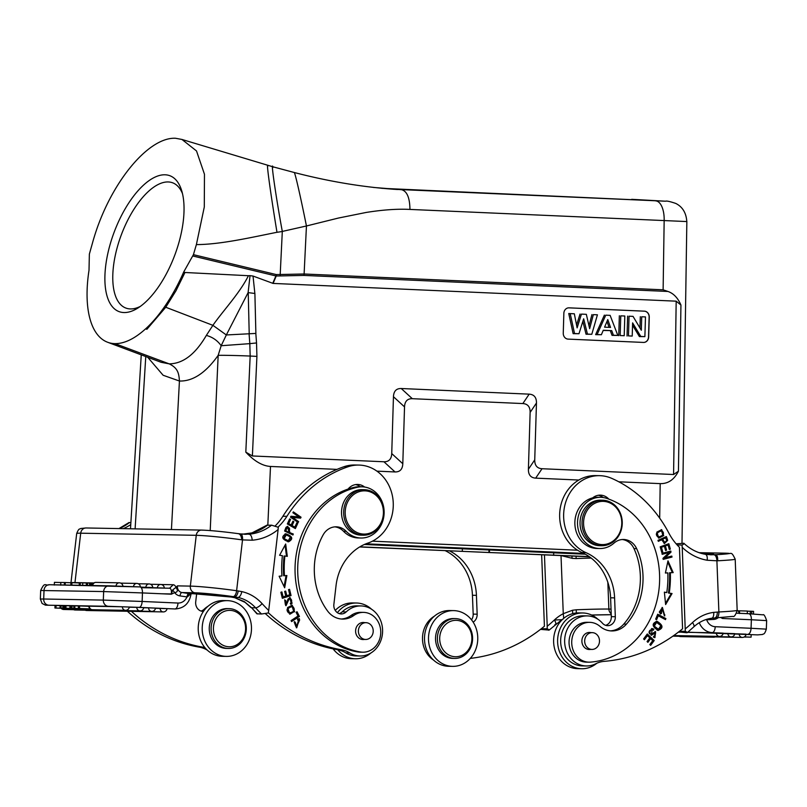 <?xml version="1.0" encoding="UTF-8"?>
<svg xmlns="http://www.w3.org/2000/svg" width="807" height="807" viewBox="0 0 807 807"><rect width="100%" height="100%" fill="white"/><g stroke="black" fill="none" stroke-linecap="round" stroke-linejoin="round"><path stroke-width="1.21" d="M462.401 548.8L462.29 551.342L461.755 551.332L488.891 552.523L489.002 549.971M488.891 552.523L489.425 552.533L489.526 550.001M337.376 612.674A27.882 24.644 -88.9 0 1 356.462 603.011L352.467 602.94A27.882 24.644 91.1 0 0 335.238 610.425M333.109 648.868A27.882 24.644 91.1 0 0 351.448 658.683L355.443 658.764A27.882 24.644 -88.9 0 1 337.73 649.736M356.462 603.011A27.882 24.644 -88.9 0 1 359.165 603.233A27.882 24.644 -88.9 0 1 371.603 609.275M370.796 653.055A27.882 24.644 -88.9 0 1 355.443 658.764M294.192 622.076L295.927 626.636L296.724 626.646L295.301 622.379L294.505 621.632L296.744 627.796L299.377 618.666L297.48 619.12L297.803 620.26A3.611 3.198 -88.9 0 1 299.679 619.887M298.963 618.687L296.351 627.765M298.872 619.867A3.611 3.198 91.1 0 0 297.712 619.947M294.494 622.368L295.301 622.379M299.669 619.897L296.724 626.646M358.389 630.741A8.393 7.414 -88.9 0 1 365.954 622.671A8.393 7.414 -88.9 0 1 373.217 631.205A8.393 7.414 -88.9 0 1 365.652 639.457A8.393 7.414 -88.9 0 1 358.389 630.741M364.663 622.651A8.534 7.545 91.1 0 0 363.301 622.49A8.534 7.545 91.1 0 0 355.605 630.691A8.534 7.545 91.1 0 0 362.979 639.548A8.534 7.545 91.1 0 0 364.361 639.437M334.895 526.87A17.068 15.081 -88.9 0 1 343.489 531.248A25.602 22.626 91.1 0 0 358.379 537.966L361.042 538.017A25.602 22.626 -88.9 0 1 346.153 531.299A17.068 15.081 91.1 0 0 336.226 526.82A17.068 15.081 91.1 0 0 323.173 534.829A64.863 57.327 91.1 0 0 327.551 610.96A22.757 20.114 91.1 0 0 342.592 619.08A22.757 20.114 91.1 0 0 353.759 615.509A19.913 17.603 -88.9 0 1 363.523 612.382A19.913 17.603 -88.9 0 1 380.753 632.617A19.913 17.603 -88.9 0 1 362.797 652.207A19.913 17.603 -88.9 0 1 360.517 651.995A83.635 73.921 -88.9 0 1 297.712 571.628A83.635 73.921 -88.9 0 1 357.047 487.337A25.602 22.626 -88.9 0 1 361.98 486.813A25.602 22.626 -88.9 0 1 384.132 512.828A25.602 22.626 -88.9 0 1 361.042 538.017M361.98 486.813L359.317 486.762A25.602 22.626 91.1 0 0 354.394 487.287A83.635 73.921 91.1 0 0 348.069 489.082A83.635 73.921 91.1 0 0 295.201 575.25A83.635 73.921 91.1 0 0 357.854 651.955A19.913 17.603 91.1 0 0 360.134 652.157L362.797 652.207M364.603 487.035A14.223 12.569 91.1 0 0 357.582 484.442A14.223 12.569 91.1 0 0 348.069 489.082M355.584 484.583A14.223 12.569 -88.9 0 1 360.386 486.782M363.523 612.382L360.86 612.342A19.913 17.603 91.1 0 0 351.095 615.459A22.757 20.114 -88.9 0 1 341.26 619.009M284.7 599.843L285.355 604.544L286.152 604.564L285.749 600.469L286.071 605.664L288.492 600.216A1.584 1.392 -88.9 0 1 290.954 599.127A2.592 2.29 -88.9 0 1 290.308 603.354L290.722 604.302A3.985 3.521 91.1 0 0 292.104 603.202L291.307 603.192A3.985 3.521 -88.9 0 1 290.56 603.918M289.602 597.503L291.307 603.192M289.915 598.562L289.118 598.552A1.584 1.392 91.1 0 0 287.695 600.196L285.688 605.613M284.952 600.448L285.749 600.469M292.104 603.212L290.006 597.483L286.152 604.564M287.695 600.196L288.492 600.216M296.451 612.13L298.63 616.417L291.377 621.178M297.037 611.746L296.119 612.352L298.005 616.044L291.085 620.583L291.589 621.582L299.427 616.427L297.037 611.746M298.63 616.417L299.427 616.427M291.952 606.44C286.888 607.59 285.759 609.749 288.573 612.917L289.37 612.927C286.556 609.759 287.685 607.61 292.749 606.461C295.574 609.709 294.444 611.867 289.37 612.927L288.573 612.917M291.367 606.37L292.749 606.461M291.811 605.24L293.829 611.817L289.602 614.137M294.626 611.837L292.215 605.22L287.544 607.58L289.995 614.167L293.829 611.817M290.944 516.298L298.933 516.934L290.974 516.248L290.48 517.156L298.187 522.492L298.64 521.645L292.588 517.448L291.791 517.438L297.844 521.635L297.601 522.089M293.133 512.284L300.254 517.216L299.78 518.074M298.64 521.645L297.844 521.635M292.588 517.448L300.557 518.134L301.051 517.226L293.345 511.89L292.891 512.738L298.933 516.934M300.254 517.216L301.051 517.226M296.633 523.198L294.737 528.232M292.749 521.493L291.307 525.528L294.848 527.132L292.104 525.549L293.859 521.685L292.911 521.14L291.166 525.004L288.694 523.582L290.57 519.456L289.622 518.911L287.322 523.955L295.372 528.595L297.743 523.39L296.946 523.38M289.461 519.264L287.897 523.561L291.166 525.004M297.743 523.39L296.794 522.845L294.848 527.132M291.307 525.528L292.104 525.549M293.062 521.665L293.859 521.685M287.897 523.561L288.694 523.582M289.763 519.446L290.57 519.456M284.932 591.319L285.991 595.697L286.788 595.707L285.668 591.087L284.649 591.41L285.769 596.03L283.086 596.867L281.895 591.934L280.866 592.257L282.329 598.3L291.055 595.556L289.552 589.322L288.523 589.645L289.763 594.779L286.788 595.707M281.159 592.167L282.289 596.857L283.086 596.867M288.815 589.554L290.258 595.546L282.268 598.048M290.258 595.546L291.055 595.556M284.104 556.013A95.872 84.735 91.1 0 0 283.65 575.724L284.457 575.734A95.872 84.735 -88.9 0 1 284.901 556.023L284.104 556.013M285.042 545.199L286.505 556.255M286.061 575.593L284.094 586.558M284.901 556.023L287.312 556.366L285.678 544.009L279.595 555.277L282.41 555.67A98.716 87.247 91.1 0 0 281.946 575.966L279.121 576.228L284.669 587.778L286.878 575.512L284.457 575.734M288.129 531.934L285.164 530.532L288.129 531.934M288.926 531.954C290.207 528.414 289.572 527.052 287.02 527.879L286.223 527.849A22.132 19.56 91.1 0 0 285.164 530.532M286.979 527.929L286.182 527.909M285.96 530.542A22.132 19.56 -88.9 0 1 287.01 527.859M287.383 526.356L289.118 532.408L292.507 534.012L292.265 534.658M286.092 527.233A43.76 38.675 91.1 0 0 284.619 531.036L292.941 534.98L293.304 534.022L289.118 532.408M293.304 534.022L292.507 534.012M289.915 532.418L287.766 526.335L286.112 527.243M286.273 534.9L285.476 534.88L283.328 538.612L288.311 540.74L284.125 538.632L286.273 534.9L290.389 536.927L288.311 540.74M285.103 533.82C291.801 536.272 292.709 538.915 287.837 541.759M288.311 541.779L288.634 541.779C293.506 538.935 292.598 536.282 285.91 533.841C280.977 536.716 281.885 539.358 288.634 541.779L287.988 541.769M278.001 527.153A56.894 50.286 91.1 0 0 286.899 516.329A130.865 115.653 -88.9 0 1 348.079 466.749A39.825 35.195 -88.9 0 1 358.812 465.064A39.825 35.195 -88.9 0 1 392.969 499.402A39.825 35.195 -88.9 0 1 368.073 543.02A51.204 45.253 91.1 0 0 336.045 585.61L333.876 604.332A8.534 7.545 91.1 0 0 341.2 613.935A8.534 7.545 91.1 0 0 346.213 611.898A25.037 22.122 -88.9 0 1 360.941 605.936A25.037 22.122 -88.9 0 1 382.599 631.377A25.037 22.122 -88.9 0 1 360.023 656A25.037 22.122 -88.9 0 1 349.784 652.934A28.447 25.138 91.1 0 0 341.502 649.776A170.691 150.859 -88.9 0 1 268.307 612.715M265.301 613.562A170.691 150.859 91.1 0 0 337.518 649.706A28.447 25.138 -88.9 0 1 345.789 652.863A25.037 22.122 91.1 0 0 356.028 655.93L360.023 656M360.941 605.936L356.946 605.865A25.037 22.122 91.1 0 0 342.229 611.827A8.534 7.545 -88.9 0 1 339.202 613.592M358.812 465.064L354.818 464.993A39.825 35.195 91.1 0 0 344.095 466.678A130.865 115.653 91.1 0 0 282.904 516.258A56.894 50.286 -88.9 0 1 275.106 526.013M240.325 533.921A5.972 2.784 97.4 0 1 240.486 533.931L249.101 534.194C250.816 534.577 251.865 536.574 252.228 540.206A56.894 50.286 91.1 0 0 278.112 529.553L278.264 527.274L271.596 525.175L267.006 525.236M60.818 582.523L54.422 582.341L54.311 585.075M82.657 585.347L82.758 582.856L87.529 583.017L87.438 585.428M80.196 585.539L80.296 582.805L82.758 582.856M80.296 582.805L79.328 582.805L79.227 585.529M64.449 582.533L60.828 582.462L60.717 585.186M70.925 582.755L64.449 582.513L64.358 585.004M65.145 585.025L65.246 582.523M89.597 583.098L87.529 583.017M90.989 583.088L89.607 583.058L89.506 585.468M90.777 583.078L90.687 585.489M86.309 585.408L86.399 582.997M91.897 585.509L91.998 583.017L90.989 582.997L90.898 585.499M91.998 583.017L93.693 583.098M141.154 587.607L164.315 588.021L141.003 587.435M140.852 587.304L152.755 587.516L140.62 587.133M79.328 582.947L70.935 582.634L70.834 585.125M71.853 585.146L71.944 582.654M90.182 608.912L78.329 608.458L78.43 605.906L88.81 606.289M79.52 608.488L79.611 605.926M90.213 608.932L80.428 608.539A97.496 1.039 2.2 0 1 81.931 608.609L87.257 608.811M82.748 608.73L82.748 608.801A1013.814 10.763 -177.8 0 1 77.643 608.549L87.257 608.882M73.78 608.377L74.758 608.397L74.859 605.835L73.881 605.825L73.78 608.377L82.748 608.801M74.758 608.397L84.281 608.771A1428.884 15.172 -177.8 0 0 78.329 608.458M78.43 605.976L74.859 605.835M122.341 606.773L129.281 607.056A3.702 3.702 0 0 1 125.539 610.334A3.702 3.268 -88.9 0 1 122.341 606.773L89.234 606.168A3.702 3.268 91.1 0 0 92.432 609.729L125.539 610.334M92.432 609.729A3.702 3.702 0 0 1 88.8 606.168L89.234 606.168M148.549 607.853L155.489 608.135A3.702 3.702 0 0 1 151.746 611.403A3.702 3.268 -88.9 0 1 148.549 607.853L143.676 607.762M155.469 608.276L167.039 608.639A3.702 3.702 0 0 1 163.296 611.918A3.702 3.268 -88.9 0 1 160.099 608.357M136.756 607.338L143.696 607.621A3.702 3.702 0 0 1 139.954 610.889A3.702 3.268 -88.9 0 1 136.756 607.338L129.261 607.197M73.841 608.559L62.775 608.175L63.793 608.196L63.884 605.633L64.873 605.684M73.841 608.639L63.793 608.196M63.884 605.633L62.865 605.623L62.775 608.175M75.112 608.589L71.268 608.438L75.112 608.549M69.876 608.387L79.066 608.73L64.772 608.216L69.876 608.387L69.967 605.825L70.986 605.845M71.964 608.347L72.065 605.785L73.871 605.886M64.772 608.216L64.873 605.654L69.967 605.825M65.932 608.236L66.033 605.674M72.065 605.785L70.986 605.764L70.885 608.327M55.976 608.054L56.076 605.492L55.027 605.472L54.937 608.034L67.909 608.478L60.011 608.125L60.989 608.145L61.09 605.583L62.865 605.664M54.937 608.034L60.989 608.145M56.076 605.492L60.111 605.633M61.09 605.583L60.111 605.573L60.011 608.125M190.916 593.69L187.315 596.908A3.41 1.745 98.4 0 1 189.453 593.629L193.63 593.74A5.972 5.276 -88.9 0 1 193.055 593.69L188.969 593.559A3.41 1.584 -81.8 0 0 186.982 596.918L187.315 596.908M175.28 608.972L174.948 608.962A16.786 14.839 -88.9 0 0 175.28 608.972C184.067 608.296 189.302 603.384 190.997 594.234L191.007 593.69M193.055 593.69A39.825 2.048 -173.4 0 1 231.095 597.019L234.837 597.725M241.737 539.802L242.514 539.903L236.612 590.734A34.419 1.765 6.6 0 0 190.341 586.114L177.429 585.872L177.318 589.725L175.987 587.355L177.429 585.872A5.972 5.276 91.1 0 0 181.979 592.55L194.891 592.792A5.972 5.276 -88.9 0 1 190.341 586.114L196.242 535.313A34.419 1.765 -173.4 0 1 241.737 539.833C241.414 536.191 240.325 534.143 238.458 533.689A28.447 1.463 -173.4 0 0 202.164 530.138M201.589 530.088L86.056 527.97A5.972 5.276 91.1 0 0 80.71 533.195L196.242 535.313A5.972 5.276 -88.9 0 1 201.589 530.088C210.798 530.421 223.166 531.621 238.67 533.709L238.458 533.689M245.883 534.295L240.647 533.962M244.299 534.254L246.367 534.295M251.966 532.902A5.972 2.703 74.7 0 1 252.026 532.882A5.972 2.703 74.7 0 1 252.389 532.832L242.302 534.224M252.026 532.882A5.972 2.703 74.7 0 1 252.036 532.872L267.309 524.994M213.431 627.856A18.208 16.09 -88.9 0 1 238.156 613.169A18.208 16.09 -88.9 0 1 236.945 644.672A18.208 16.09 -88.9 0 1 213.431 627.856M211.121 627.775A19.913 17.603 -88.9 0 1 229.077 608.639A19.913 17.603 -88.9 0 1 246.306 628.875A19.913 17.603 -88.9 0 1 228.341 648.465A19.913 17.603 -88.9 0 1 211.121 627.775M229.077 608.639L227.211 608.609A19.913 17.603 91.1 0 0 209.265 627.745A19.913 17.603 91.1 0 0 226.485 648.424L228.341 648.465M202.224 627.432A27.882 24.644 -88.9 0 1 227.352 600.64A27.882 24.644 -88.9 0 1 251.481 628.966A27.882 24.644 -88.9 0 1 226.333 656.394A27.882 24.644 -88.9 0 1 202.224 627.432M227.352 600.64L223.368 600.569A27.882 24.644 91.1 0 0 198.24 627.362A27.882 24.644 91.1 0 0 222.339 656.323L226.333 656.394M204.827 647.547A28.447 25.138 91.1 0 0 203.344 647.244A170.691 150.859 -88.9 0 1 131.39 611.333M127.395 611.252A170.691 150.859 91.1 0 0 199.359 647.164A28.447 25.138 -88.9 0 1 207.238 650.099M208.004 606.269A25.037 22.122 91.1 0 0 204.07 609.295A8.534 7.545 -88.9 0 1 201.054 611.06M196.646 593.841L195.718 601.79A8.534 7.545 91.1 0 0 203.041 611.403A8.534 7.545 91.1 0 0 203.425 611.393M128.848 522.694L130.885 522.593M125.852 611.232L118.579 611.091M169.581 588.222C171.175 588.666 171.75 590.663 171.316 594.204L172.708 589.947L175.987 587.355A9.977 4.64 98.2 0 0 173.233 584.742L169.581 588.222L141.235 587.698M177.318 589.725C177.621 591.38 176.733 592.348 174.665 592.631L172.668 589.967M139.107 607.378L108.37 606.299A5.972 5.276 -88.9 0 1 103.316 600.095L142.133 601.457L142.466 592.933L103.649 591.571A5.972 5.276 -88.9 0 1 109.036 585.832A5.972 5.276 -88.9 0 1 109.157 585.832L139.893 586.911A5.972 2.794 92.5 0 1 139.934 586.911A5.972 2.794 92.5 0 1 142.466 592.933L171.316 594.204L174.665 592.631A9.391 8.302 91.1 0 0 179.991 595.909L186.982 596.918A10.814 9.553 -88.9 0 1 177.974 603.041L142.133 601.457A5.972 2.794 92.5 0 1 139.107 607.378L174.948 608.962A5.972 2.794 -87.5 0 0 177.974 603.041M278.112 529.553L268.711 610.475A170.691 150.859 -88.9 0 1 262.093 603.606A5.972 2.038 137.8 0 1 255.607 607.842C250.614 602.426 244.733 598.945 237.964 597.412L231.074 597.009M233.132 596.615L234.736 596.847C236.451 596.454 237.611 594.497 238.216 590.966L236.612 590.734A5.972 2.774 98.2 0 1 233.132 596.615A28.447 1.463 6.6 0 0 194.891 592.792M231.195 597.029L235.039 597.765L237.964 597.412A5.972 2.754 -77.6 0 0 241.797 591.602L238.216 590.986M268.711 610.475L268.237 612.987L261.478 613.996A176.672 156.134 -88.9 0 1 255.607 607.842L251.592 607.752L244.309 601.598L234.928 597.775L245.116 602.375M257.483 613.925A176.672 156.134 91.1 0 1 251.592 607.752L256.929 613.814L261.478 613.996M345.356 509.742A21.618 19.106 -88.9 0 1 375.931 495.246A21.618 19.106 -88.9 0 1 371.623 532.398A21.618 19.106 -88.9 0 1 345.356 509.742M343.832 509.59A22.757 20.114 -88.9 0 1 364.189 489.698A22.757 20.114 -88.9 0 1 383.88 512.828A22.757 20.114 -88.9 0 1 363.352 535.212A22.757 20.114 -88.9 0 1 343.832 509.59M364.189 489.698L362.061 489.657A22.757 20.114 91.1 0 0 341.704 509.55A22.757 20.114 91.1 0 0 341.543 511.527A22.757 20.114 91.1 0 0 361.223 535.172L363.352 535.212M661.922 539.308L665.725 537.956L661.922 539.308L663.879 542.405L664.675 542.415L662.729 539.318M665.725 537.956A22.132 19.56 -88.9 0 1 666.632 540.7L664.675 542.415M665.694 536.847A43.76 38.675 -88.9 0 1 666.885 540.397L667.682 540.418A43.76 38.675 91.1 0 0 666.37 536.544L657.977 540.357L658.31 541.326L661.73 539.772L658.199 541.003M666.864 540.408L664.08 543.474M661.73 539.772L664.464 543.514L667.661 540.418M583.582 524.015A21.618 19.106 -88.9 0 1 611.494 503.75A21.618 19.106 -88.9 0 1 612.947 541.154A21.618 19.106 -88.9 0 1 583.582 524.015M582.049 524.056A22.757 20.114 -88.9 0 1 602.567 500.209A22.757 20.114 -88.9 0 1 622.237 521.857A22.757 20.114 -88.9 0 1 601.729 545.714A22.757 20.114 -88.9 0 1 582.049 524.056M602.567 500.209L600.569 500.169A22.757 20.114 91.1 0 0 580.041 522.553A22.757 20.114 91.1 0 0 599.732 545.683L601.729 545.714M588.949 633.445A8.393 7.414 -88.9 0 1 592.247 632.638A8.393 7.414 -88.9 0 1 599.5 641.172A8.393 7.414 -88.9 0 1 591.934 649.423A8.393 7.414 -88.9 0 1 584.833 642.806A8.393 7.414 -88.9 0 1 588.949 633.445M590.956 632.617A8.534 7.545 91.1 0 0 589.584 632.456A8.534 7.545 91.1 0 0 589.1 632.456A8.534 7.545 91.1 0 0 581.887 641.121A8.534 7.545 91.1 0 0 589.271 649.514A8.534 7.545 91.1 0 0 590.643 649.403M599.974 626.353A22.757 20.114 91.1 0 0 611.736 630.943A22.757 20.114 91.1 0 0 626.434 624.124A64.863 57.327 91.1 0 0 636.642 548.639A17.068 15.081 91.1 0 0 623.549 539.479A17.068 15.081 91.1 0 0 614.006 543.101A25.602 22.626 -88.9 0 1 599.682 548.528A25.602 22.626 -88.9 0 1 577.519 522.512A25.602 22.626 -88.9 0 1 600.62 497.324A25.602 22.626 -88.9 0 1 606.511 498.322A83.635 73.921 -88.9 0 1 659.188 587.546A83.635 73.921 -88.9 0 1 590.431 662.123A19.913 17.603 -88.9 0 1 588.949 662.174A19.913 17.603 -88.9 0 1 571.719 641.938A19.913 17.603 -88.9 0 1 589.675 622.348A19.913 17.603 -88.9 0 1 599.974 626.353M622.217 539.52A17.068 15.081 -88.9 0 1 633.979 548.589A64.863 57.327 -88.9 0 1 623.781 624.083A22.757 20.114 -88.9 0 1 610.405 630.862M589.675 622.348L587.012 622.298A19.913 17.603 91.1 0 0 569.056 641.888A19.913 17.603 91.1 0 0 586.286 662.123L588.949 662.174M600.62 497.324L597.957 497.273A25.602 22.626 91.1 0 0 592.671 497.879A25.602 22.626 91.1 0 0 574.967 525.468A25.602 22.626 91.1 0 0 597.019 548.478L599.682 548.528M660.096 612.019L662.426 608.619L661.629 608.609L659.299 612.009A3.611 3.198 91.1 0 0 660.62 613.552L660.257 614.077M662.033 607.479L664.393 615.852M662.426 608.619L664.807 615.872L662.426 607.479L661.417 613.572A3.611 3.198 -88.9 0 1 660.116 612.009L659.319 611.999M661.417 613.572L660.62 613.552M646.962 634.413L653.418 640.516L654.215 640.526L647.285 633.979L643.603 638.952L644.42 639.719L647.456 635.634L646.659 635.613L643.946 639.275M647.456 635.634L649.817 637.863L647.083 641.555L647.9 642.322L650.624 638.63L649.827 638.619L647.416 641.868M653.418 640.516L650.18 644.894M650.624 638.63L652.752 640.637L649.837 644.571L650.654 645.348L654.215 640.526M653.71 636.4L654.931 636.481L653.862 636.108L653.367 637.066L654.941 637.651L655.496 631.538L652.127 633.697A1.584 1.392 -88.9 0 1 649.938 632.032A2.592 2.29 -88.9 0 1 653.377 630.206L653.831 629.289L652.722 629.904M653.831 629.289A3.985 3.521 91.1 0 0 652.258 628.623L651.39 635.26L655.617 632.728L650.997 635.22M655.082 631.568L654.538 637.611M652.248 629.843L651.441 629.823A2.592 2.29 91.1 0 0 649.141 632.012A1.584 1.392 91.1 0 0 650.452 634.009L651.259 634.02M651.592 628.633A3.985 3.521 -88.9 0 1 653.034 629.268M655.617 632.728L654.931 636.481M649.141 632.012L649.938 632.032M657.584 614.561L665.896 618.576L657.715 614.228L655.667 619.14L656.636 619.655L658.25 615.781L657.453 615.771L655.97 619.302M665.099 618.566L664.807 619.262M658.25 615.781L665.462 619.615L665.896 618.576M656.616 622.429L655.819 622.419L653.458 626.141L658.512 629.228L654.255 626.161L656.616 622.429L660.862 625.596L658.512 629.228M656.192 621.299L656.303 621.319C662.466 625.243 662.769 628.25 657.211 630.338M656.303 621.319L657.1 621.329C651.602 623.397 651.905 626.403 658.008 630.358C663.566 628.27 663.263 625.254 657.1 621.329L656.585 621.289M658.008 630.358L658.512 630.398M660.691 547.418L664.423 546.379L660.691 547.418L661.659 552.109M664.645 546.006L668.085 545.068L664.645 546.006L665.493 550.243M668.115 543.979L669.235 549.204M661.952 552.008L662.759 552.018L661.488 547.439M669.528 549.103L670.324 549.113L668.832 543.716L660.197 546.813L661.74 552.392L662.759 552.018M664.423 546.379L665.573 550.515L666.582 550.152L665.442 546.016M665.785 550.132L666.582 550.152M668.085 545.068L669.306 549.476L670.324 549.113M667.722 562.065L672.382 572.597L669.548 572.748A98.716 87.247 -88.9 0 1 668.448 593.014L671.253 593.518L665.503 603.374M672.382 572.597L673.179 572.607L667.984 560.855L665.402 573.02L667.833 572.889L665.412 572.96M664.383 592.277L666.774 592.58L664.373 592.136L665.624 604.554L672.049 593.538L668.448 593.014M671.253 593.518L672.049 593.538M669.255 593.024A98.716 87.247 91.1 0 0 670.345 572.758L669.548 572.748M673.179 572.607L670.345 572.758M667.833 572.889A95.872 84.735 -88.9 0 1 666.774 592.58M663.142 559.17L672.009 557.052L671.817 556.084L664.09 557.899L670.203 552.069L671.01 552.079L670.799 551.05L661.972 553.37L662.164 554.338L669.104 552.513L662.123 554.127M671.212 557.042L671.061 556.285M670.203 552.069L670.042 551.242M669.104 552.513L662.981 558.343L663.193 559.382L672.009 557.052M664.887 557.919L671.01 552.079M657.796 536.937L658.593 536.948C655.879 534.133 657.019 532.075 662.022 530.774C664.726 533.508 663.586 535.566 658.593 536.948L657.796 536.937C655.082 534.123 656.222 532.055 661.215 530.754M660.782 530.703L662.022 530.774M661.276 529.674L662.92 535.566L658.451 538.027M656.837 532.116L658.845 538.057L663.717 535.586L661.69 529.664L656.837 532.116M582.755 612.977L578.76 612.906A27.882 24.644 91.1 0 0 553.612 640.324A27.882 24.644 91.1 0 0 577.731 668.66L581.726 668.731A27.882 24.644 -88.9 0 1 557.607 640.405A27.882 24.644 -88.9 0 1 582.755 612.977A27.882 24.644 -88.9 0 1 597.886 619.241M596.807 663.263A27.882 24.644 -88.9 0 1 581.726 668.731M682.581 628.774A170.691 150.859 -88.9 0 1 604.231 661.347A28.447 25.138 91.1 0 0 595.737 663.768A25.037 22.122 -88.9 0 1 586.306 665.967A25.037 22.122 -88.9 0 1 564.648 640.526A25.037 22.122 -88.9 0 1 587.224 615.902A25.037 22.122 -88.9 0 1 602.436 623.186A8.534 7.545 91.1 0 0 607.631 625.667A8.534 7.545 91.1 0 0 615.317 616.719L614.591 597.886A51.204 45.253 91.1 0 0 585.943 552.624A39.825 35.195 -88.9 0 1 564.315 507.845A39.825 35.195 -88.9 0 1 599.561 475.666A39.825 35.195 -88.9 0 1 611.716 478.359A130.865 115.653 -88.9 0 1 668.892 533.155A56.894 50.286 91.1 0 0 679.423 547.297L682.581 628.774M587.224 615.902L583.229 615.832A25.037 22.122 91.1 0 0 560.653 640.455A25.037 22.122 91.1 0 0 582.311 665.896L586.306 665.967M599.561 475.666L595.566 475.595A39.825 35.195 91.1 0 0 560.32 507.774A39.825 35.195 91.1 0 0 581.948 552.543A51.204 45.253 -88.9 0 1 610.596 597.805L611.323 616.649A8.534 7.545 -88.9 0 1 605.633 625.324M598.32 495.276A14.223 12.569 -88.9 0 1 603.202 497.536M676.125 543.817L683.458 543.313C684.598 543.454 684.114 544.029 682.026 545.058L677.154 544.967M753.466 614.087L753.577 611.363L750.369 611.212L750.278 613.794M750.369 611.272L747.373 611.171M747.282 613.663L747.383 611.05L739.585 610.818L739.484 613.552M751.67 613.865L751.771 611.252M739.585 610.879L737.931 610.818M723.193 633.283L734.763 633.646A3.702 3.702 0 0 1 731.021 636.925A3.702 3.268 -88.9 0 1 727.823 633.364M716.263 632.849L723.203 633.142A3.702 3.702 0 0 1 719.471 636.41A3.702 3.268 -88.9 0 1 716.263 632.849L687.655 632.325M678.344 632.163L679.817 632.184M734.743 633.788L746.092 634.151A3.702 3.702 0 0 1 742.349 637.429A3.702 3.268 -88.9 0 1 739.141 633.868M746.051 634.393L751.186 634.615L751.085 637.177L744.225 636.955M751.085 637.177L744.347 636.884M744.306 636.905L747.948 637.066L744.256 636.935M744.084 637.026L746.001 637.086L744.135 637.005M572.456 610.263L576.238 609.789L576.339 612.997M576.077 556.356L576.117 558.565L572.173 558.363L571.881 556.215M561.016 555.559L572.183 558.323M540.508 629.369L549.133 630.096L561.823 619.715L554.359 620.018A170.691 150.859 -88.9 0 1 547.217 626.293L544.463 555.105M563.71 618.344L563.266 613.693L572.466 610.274L572.758 613.633M554.913 624.557C556.346 624.265 556.154 622.752 554.359 620.018A45.515 40.229 91.1 0 1 563.266 613.693L561.026 555.902M440.672 632.375A18.208 16.09 -88.9 0 1 468.121 626.767A18.208 16.09 -88.9 0 1 458.588 656.454A18.208 16.09 -88.9 0 1 440.672 632.375M471.53 645.247A19.913 17.603 -88.9 0 1 454.634 658.431A19.913 17.603 -88.9 0 1 438.453 631.79A19.913 17.603 -88.9 0 1 455.36 618.606A19.913 17.603 -88.9 0 1 471.53 645.247M455.36 618.606L453.494 618.576A19.913 17.603 91.1 0 0 435.548 637.712A19.913 17.603 91.1 0 0 452.767 658.391L454.634 658.431M428.517 637.399A27.882 24.644 -88.9 0 1 452.051 610.637A27.882 24.644 -88.9 0 1 453.645 610.606A27.882 24.644 -88.9 0 1 477.764 638.932A27.882 24.644 -88.9 0 1 452.616 666.36A27.882 24.644 -88.9 0 1 428.517 637.399M453.645 610.606L449.65 610.536A27.882 24.644 91.1 0 0 448.056 610.566A27.882 24.644 91.1 0 0 424.502 638.862A27.882 24.644 91.1 0 0 448.631 666.289L452.616 666.36M434.287 616.235A25.037 22.122 91.1 0 0 422.495 637.923A25.037 22.122 91.1 0 0 433.49 660.025M473.154 622.126A8.534 7.545 91.1 0 0 477.159 614.188L476.433 595.344A51.204 45.253 91.1 0 0 449.58 550.929M445.353 550.737A51.204 45.253 -88.9 0 1 472.438 595.273L473.174 614.117A8.534 7.545 -88.9 0 1 471.52 619.837M541.658 554.984L544.422 626.242A170.691 150.859 -88.9 0 1 470.299 658.401M541.356 628.714L547.136 628.824C549.143 629.652 549.617 630.106 548.568 630.186M547.136 628.824L547.217 626.293M706.993 554.53L715.698 554.661L710.221 554.782M715.698 554.712C717.181 555.155 717.837 557.173 717.665 560.774L716.898 560.794A5.972 2.794 87.6 0 0 713.913 554.772M714.861 617.98L716.313 617.9A5.972 2.794 -93.1 0 0 716.414 617.9A5.972 2.794 -93.1 0 0 718.886 611.978L717.352 612.069C717.252 615.63 716.364 617.597 714.689 617.98M720.913 617.627L722.527 618.485L722.416 617.537M705.701 619.645L706.71 619.806A3.41 1.594 -93.1 0 1 706.7 619.322M722.184 617.547L722.507 618.424M711.855 618.212L714.689 618.001M682.026 545.058L682.218 547.348A56.894 50.286 91.1 0 0 707.204 560.25C707.517 556.659 706.841 554.671 705.187 554.278L705.358 554.298C697.339 552.886 690.136 549.184 683.771 543.192M682.218 547.348L685.294 631.356C687.302 632.184 687.776 632.648 686.727 632.728L678.667 631.911M687.282 632.638L686.727 632.728M679.514 631.256L685.294 631.356M608.831 499.13A14.223 12.569 91.1 0 0 600.317 495.135A14.223 12.569 91.1 0 0 592.671 497.879M632.214 336.065L632.607 322.891L640.778 336.448L644.884 336.63L645.479 316.929L641.726 316.758L641.323 330.255L633.031 316.374L629.057 316.203L628.461 335.904L632.214 336.065L628.461 335.904M632.537 325.191L639.396 336.569L640.778 336.448M639.396 336.569L644.884 336.63M641.726 316.758L645.479 316.929M640.314 316.687L639.971 327.995M629.057 316.203L633.031 316.374M627.634 316.122L627.039 336.025M624.214 335.712L624.81 316.021L620.765 315.84L620.169 335.541L624.214 335.712L620.169 335.541M620.765 315.84L624.81 316.021M619.342 315.759L618.747 335.662M606.995 321.418L609.093 327.349L610.556 327.43L607.772 319.572L604.574 327.168L610.556 327.43M609.093 327.349L604.584 327.148M610.132 315.366L605.775 315.174L597.109 334.522L601.397 334.713L603.263 330.265L611.736 330.638L613.431 335.238L617.829 335.44L610.132 315.366L605.775 315.174M604.382 315.103L595.637 334.643L597.109 334.522M595.637 334.643L601.397 334.713M603.182 330.446L611.736 330.638M610.344 330.759L612.039 335.359L613.431 335.238M612.039 335.359L617.829 335.44M583.663 318.805L578.992 333.725L574.544 333.533L570.196 313.61L574.332 313.792L577.126 327.864L581.443 314.105L586.336 314.327L589.655 328.651L593.347 314.629L597.422 314.811L591.793 334.29L587.446 334.098L583.663 318.805M574.332 313.792L568.743 313.53L573.141 333.654L578.992 333.725M582.866 321.357L586.043 334.219L587.446 334.098M586.043 334.219L591.793 334.29M593.347 314.629L597.422 314.811M591.955 314.559L588.989 325.786M581.443 314.105L586.336 314.327M580.051 314.034L576.571 325.1M568.743 313.53L570.196 313.61M573.141 333.654L574.544 333.533M568.703 307.84A5.689 5.024 -91.1 0 1 568.915 307.85L644.279 311.169A5.689 5.024 -91.1 0 1 649.131 317.07L648.525 336.973A5.689 5.024 -91.1 0 1 643.673 342.44M563.851 313.308L563.256 333.21A5.689 5.024 88.9 0 0 568.108 339.111L643.461 342.43A5.689 5.024 88.9 0 0 643.744 342.44A5.689 5.024 88.9 0 0 648.657 336.973L649.262 317.07A5.689 5.024 88.9 0 0 644.41 311.159L569.046 307.84A5.689 5.024 88.9 0 0 568.774 307.84A5.689 5.024 88.9 0 0 563.851 313.308M535.687 478.137L542.022 468.726C537.099 468.393 534.668 465.437 534.738 459.859L528.403 469.281C528.333 474.859 530.764 477.805 535.687 478.137L578.811 480.034M528.403 469.281L530.128 412.427L536.463 403.006L534.738 459.859M536.463 403.006C536.534 397.427 534.103 394.482 529.18 394.149L522.845 403.561C527.768 403.893 530.199 406.849 530.128 412.427M412.316 398.698L401.25 388.52C396.318 388.409 393.725 391.143 393.453 396.711L404.529 406.889C404.791 401.321 407.394 398.587 412.316 398.698L522.845 403.561M401.25 388.52L529.18 394.149M404.529 406.889L402.804 463.743L391.738 453.564L393.453 396.711M376.909 471.147L395.016 471.944C399.939 472.045 402.542 469.311 402.804 463.743M391.738 453.564C391.476 459.133 388.873 461.866 383.94 461.765L252.389 455.965L245.812 452.152C254.316 461.211 262.547 465.982 270.496 466.456L336.973 469.381M489.425 552.533L589.181 556.608M585.297 554.207L364.371 544.483M182.473 193.589A66.86 29.869 -69.5 0 0 172.617 182.796A66.86 29.869 -69.5 0 0 117.963 244.854A66.86 29.869 -69.5 0 0 125.872 308.062A66.86 29.869 -69.5 0 0 130.502 308.93A66.86 29.869 -69.5 0 0 140.388 306.367M124.137 312.551A72.549 32.411 -69.5 0 0 137.664 308.193A72.549 32.411 -69.5 0 0 174.837 254.982A72.549 32.411 -69.5 0 0 181.615 190.422A72.549 32.411 -69.5 0 0 119.244 220.119A72.549 32.411 -69.5 0 0 124.137 312.551M373.328 187.426L401.533 189.706C406.98 191.108 409.785 197.685 409.946 209.427C397.528 208.771 382.942 209.78 366.166 212.453L338.456 218.041L306.448 225.98L304.108 273.997L276.307 274.582A2.845 1.18 86 0 1 276.236 276.014A2.845 1.019 -157 0 1 275.893 275.944A2.845 1.15 -76.5 0 0 276.307 274.582L193.418 254.669L183.714 271.999A105.263 47.028 110.5 0 1 145.714 328.772L146.864 329.306L165.758 307.245L212.897 325.332C222.924 310.897 239.699 293.244 248.425 275.712L250.039 275.651L248.112 292.608L226.333 334.966L212.897 325.332L206.34 335.409C195.344 354.283 182.957 363.765 169.157 363.846L161.339 362.343M161.017 362.262L109.328 342.894L119.618 345.356L114.967 343.631A105.263 47.028 110.5 0 1 107.674 342.269A105.263 47.028 110.5 0 1 89.012 270.264L89.365 254.104L92.573 242.675C108.37 185.247 147.752 136.766 175.573 138.269L181.958 139.46L196.505 150.949L204.464 174.241L204.292 207.016L196.383 244.592C220.351 244.571 251.572 237.349 276.983 232.285C270.527 193.166 265.947 159.847 267.964 165.899M147.731 357.279L163.135 375.265L179.436 381.025C178.912 372.804 177.57 367.911 169.157 363.846L119.618 345.356M250.039 275.651L253.025 276.044L273.089 283.418L276.236 276.014L303.886 275.419A2.845 1.332 92.5 0 0 304.108 273.997L663.122 289.814L667.944 291.458L303.886 275.419M397.508 189.504C364.229 187.385 329.801 181.716 294.212 172.496A50.115 1.311 -101.5 0 1 306.448 225.98L282.309 231.427C276.004 197.544 270.365 158.293 273.059 167.352M193.418 254.669L196.383 244.592M381.761 188.313L665.392 201.205L393.332 189.252M145.714 328.752C134.698 338.738 124.449 343.701 114.967 343.631M183.714 271.999L184.964 272.494L175.976 290.772L165.758 307.245M248.233 292.618L249.212 333.836M248.122 292.608L254.891 293.486L255.88 333.422L226.343 334.966L221.168 345.729L218.172 355.332L210.213 530.572M206.34 335.409C212.584 337.104 217.517 340.544 221.168 345.729L249.817 343.641L250.17 356.048A42.67 1.453 -177.4 0 0 218.172 355.332C205.765 372.854 192.853 381.418 179.436 381.025L171.437 529.533M253.025 276.044L254.861 293.486M184.964 272.494L248.425 275.712M542.022 468.726L673.573 474.516L678.435 471.207C674.168 479.701 668.085 483.837 660.197 483.625L659.682 518.124M678.435 471.207L680.937 305.036L676.185 301.172L273.089 283.418M618.808 481.799L660.197 483.625M680.937 305.036C677.87 297.914 673.542 293.385 667.944 291.458M409.946 209.427L686.838 221.562M686.807 221.562C686.202 212.866 682.53 206.834 675.812 203.455C669.992 201.478 666.582 200.731 665.583 201.215L631.71 199.319M365.884 543.837L583.844 553.441M364.663 544.352L585.035 554.056M589.443 556.79L359.66 546.964M462.29 551.342L359.882 546.833M346.153 531.299L343.489 531.248M357.047 487.337L354.394 487.287M360.517 651.995L357.854 651.955M353.759 615.509L351.095 615.459M284.125 538.632L283.328 538.612M341.502 649.776L337.518 649.706M349.784 652.934L345.789 652.863M346.213 611.898L342.229 611.827M348.079 466.749L344.095 466.678M286.899 516.329L282.904 516.258M157.365 587.738A3.702 3.268 -88.9 0 1 160.684 584.47A3.702 3.702 0 0 1 164.315 588.021M145.815 587.224A3.702 3.268 -88.9 0 1 149.124 583.955L138.229 583.754M93.915 582.947L72.459 582.553A3.702 3.268 91.1 0 0 71.662 582.644M133.478 586.639A3.702 3.268 -88.9 0 1 136.786 583.431L120.747 583.138M115.996 586.013A3.702 3.268 -88.9 0 1 119.305 582.815L95.932 582.392A3.702 3.268 91.1 0 0 92.644 585.529M73.8 609.678A3.702 3.268 91.1 0 0 75.081 610.001L151.746 611.403M85.36 610.193A3.702 3.268 91.1 0 0 86.631 610.506L163.296 611.918M61.423 608.317A3.702 3.268 91.1 0 0 63.753 609.497L139.954 610.889M108.37 606.299L45.485 605.169L42.095 603.475L40.35 599.016L43.689 599.006A5.972 5.276 91.1 0 0 48.733 605.2M43.689 599.006L103.316 600.095L103.649 591.571L40.673 590.492C45.031 581.282 44.678 586.154 49.409 584.732A5.972 5.276 91.1 0 0 44.022 590.472L43.689 599.006M108.915 585.832L49.52 584.732A5.972 5.276 91.1 0 0 49.409 584.732L139.934 586.911M171.356 593.952L161.43 593.77M74.97 582.593L80.71 533.195A34.419 1.765 -173.4 0 0 76.685 533.558C79.147 527.475 79.56 529.604 80.791 528.474L86.056 527.97M238.701 533.659L240.486 533.931A5.972 2.784 97.4 0 1 242.514 539.903L252.228 540.206M203.344 647.244L199.359 647.164M205.008 609.315L204.07 609.295M129.443 522.563A50.922 45 -88.9 0 1 119.244 528.575M123.229 528.656A50.922 45 91.1 0 0 130.764 524.59M161.249 584.52L173.233 584.742M188.969 593.559L181.979 592.55A3.41 1.584 -81.8 0 0 179.991 595.909M262.093 603.606C256.364 597.372 249.595 593.367 241.797 591.602M267.601 525.105A50.922 45 -88.9 0 1 252.389 532.832M249.101 534.194A50.922 45 91.1 0 0 271.596 525.175M626.434 624.124L623.781 624.083M636.642 548.639L633.979 548.589M652.258 628.623L651.461 628.613M653.458 626.141L654.255 626.161M662.92 535.566L663.717 535.586M611.323 616.649L615.317 616.719M614.591 597.886L610.596 597.805M581.948 552.543L585.943 552.624M679.282 636.269A3.702 3.268 91.1 0 0 680.563 636.592A3.702 3.702 0 0 1 679.111 636.269M680.563 636.592L713.67 637.197A3.702 3.268 -88.9 0 1 712.389 636.874M757.48 634.887A5.972 5.276 -88.9 0 0 757.591 634.887L687.836 632.174M679.08 632.012L678.546 632.002M708.082 554.631A39.825 1.2 -2.2 0 0 708.828 553.441A5.972 5.276 -88.9 0 0 706.175 554.419M701.041 553.299L708.828 553.441M576.238 609.789A33.854 1.019 177.8 0 1 608.871 609.063L611.03 609.103M607.832 582.321L608.871 609.063A5.972 5.276 91.1 0 0 611.212 613.754M591.652 615.045A39.825 1.2 177.8 0 1 611.252 614.712L591.662 615.045M473.174 614.117L477.159 614.188M476.433 595.344L472.438 595.273M591.178 558.071A33.854 1.019 -2.2 0 0 576.117 558.565M699.205 552.714L725.685 553.198A28.447 0.857 177.8 0 1 715.738 554.712M707.204 560.25L716.898 560.794L718.886 611.978A34.419 1.039 -2.2 0 0 737.174 610.354L735.197 559.201A34.419 1.039 177.8 0 1 717.675 560.794M725.685 553.198A5.972 5.276 -88.9 0 1 726.028 553.188C731.606 554.923 730.799 549.991 735.197 559.201M736.579 613.189L748.815 613.734A5.972 2.794 -87.5 0 1 748.846 613.734L762.918 614.833C763.805 614.006 765.056 615.933 766.65 620.613L751.378 619.756A5.972 2.794 -87.5 0 0 748.846 613.734L736.579 613.189M722.527 618.485L751.378 619.756L751.055 628.28L766.327 629.137L766.65 620.613M748.028 634.201A5.972 2.794 -87.5 0 0 751.055 628.28L715.214 626.706A5.972 2.794 92.5 0 1 712.188 632.617A16.786 14.839 -88.9 0 1 699.266 622.701M715.214 626.706A10.814 9.553 -88.9 0 1 706.71 619.806L713.751 619.423A3.41 1.594 86.9 0 1 713.832 618.041M713.751 619.423A9.391 8.302 91.1 0 0 718.028 617.809M717.352 612.079L713.711 612.372A5.972 2.774 82.7 0 1 711.693 618.253A5.972 2.774 82.7 0 1 711.481 618.263M713.711 612.372C705.772 613.441 698.701 616.841 692.497 622.57A170.691 150.859 -88.9 0 1 685.375 628.824M693.808 626.857A5.972 2.118 -133.1 0 0 692.497 622.57M383.94 461.765L395.016 471.944M553.622 555.367L553.733 552.825M192.853 256.001L275.893 275.944L272.746 283.348M282.309 231.438L280.211 274.309A2.845 1.18 86 0 1 280.14 275.742M282.319 231.498L276.983 232.315M249.081 333.856L249.817 343.641L256.535 342.955L255.819 333.432M252.389 455.965L256.919 356.391L250.17 356.048L245.812 452.152M256.919 356.391L256.535 342.955M676.185 301.172L673.573 474.516M655.758 200.903A19.913 9.321 -87.5 0 1 664.161 220.624L663.122 289.814M135.112 528.867L145.764 356.543M267.833 525.105L270.496 466.456M583.804 553.42L365.934 543.817M372.441 541.174L577.56 550.213M299.336 619.857L298.54 619.847M365.954 622.671L361.919 622.601M365.652 639.457L361.617 639.386M150.576 584.278L160.684 584.47M152.755 587.516A3.702 3.702 0 0 0 149.124 583.955M72.459 582.553A3.702 3.702 0 0 0 71.561 582.644M140.408 586.992A3.702 3.702 0 0 0 136.786 583.431M122.926 586.245A3.702 3.702 0 0 0 119.305 582.815M95.932 582.392A3.702 3.702 0 0 0 92.21 585.519M73.629 609.678A3.702 3.702 0 0 0 75.081 610.001M85.189 610.183A3.702 3.702 0 0 0 86.631 610.506M61.1 608.307A3.702 3.702 0 0 0 63.753 609.497M40.673 590.492L40.35 599.016M190.997 594.234L191.067 593.69M193.63 593.74L231.165 597.029M118.972 528.575L129.15 522.462M70.986 582.634L76.685 533.558M244.995 602.294L243.704 601.427M245.157 602.405L250.866 607.479M592.247 632.638L588.212 632.567M591.934 649.423L587.899 649.353M663.99 614.682L664.786 614.692M739.061 613.3A3.702 3.702 0 0 0 737.174 610.243M713.67 637.197A3.702 3.702 0 0 0 715.123 636.925M731.021 636.925L673.31 635.866M719.471 636.41L673.724 635.573M742.349 637.429L672.907 636.148M708.021 554.631L711.562 554.258M561.985 619.625L563.225 618.949M737.174 610.354C735.591 615.146 734.138 617.153 732.827 616.387L714.79 617.98M699.175 552.694L726.028 553.188M757.591 634.887L762.514 634.484C763.361 633.485 764.3 635.452 766.327 629.137M714.77 618.001L711.673 618.253C705.056 619.14 699.094 622.015 693.788 626.878L687.292 632.638M711.915 554.812L705.358 554.298M109.328 342.894L107.674 342.269M181.958 139.46L272.675 166.736L294.212 172.496M686.848 221.37L681.996 543.293M141.255 354.858L130.502 528.787"/></g></svg>
